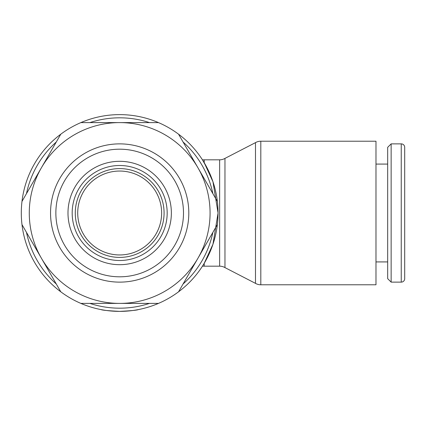 <?xml version="1.0" encoding="UTF-8"?>
<svg xmlns="http://www.w3.org/2000/svg" width="426" height="426" viewBox="0 0 426 426"><rect width="100%" height="100%" fill="white"/><g stroke="black" fill="none" stroke-linecap="round" stroke-linejoin="round"><path stroke-width="0.64" d="M21.987 201.407A98.374 98.374 0 0 0 178.563 291.805A98.374 98.374 0 0 0 217.366 201.407L197.962 167.801A90.397 90.397 0 0 1 119.674 303.397A90.397 90.397 0 0 1 41.386 167.801L21.987 201.407A98.374 98.374 0 0 1 60.79 134.195L41.386 167.801A90.397 90.397 0 0 1 197.962 167.801L178.563 134.195A98.374 98.374 0 0 0 60.79 134.195M217.366 201.407A98.374 98.374 0 0 0 178.563 134.195M212.867 193.612A95.184 95.184 0 0 0 183.063 141.991M149.478 122.603A95.184 95.184 0 0 0 89.875 122.603M56.291 141.991A95.184 95.184 0 0 0 26.487 193.612M208.378 255.541L204.224 263.289L204.224 266.175A53.175 53.175 0 0 1 202.462 266.149L204.224 263.289L212.963 244.231L218.053 213L212.963 181.769L204.224 162.711L202.462 159.851L208.378 170.459M188.803 213A69.129 69.129 0 0 0 119.674 143.871A69.129 69.129 0 0 0 50.545 213A69.129 69.129 0 0 0 119.674 282.129A69.129 69.129 0 0 0 188.803 213M183.489 213A63.809 63.809 0 0 0 119.674 149.191A63.809 63.809 0 0 0 55.865 213A63.809 63.809 0 0 0 119.674 276.809A63.809 63.809 0 0 0 183.489 213M75.274 213A44.4 44.4 0 0 0 119.674 257.4A44.4 44.4 0 0 0 164.079 213A44.4 44.4 0 0 0 119.674 168.6A44.4 44.4 0 0 0 75.274 213M77.718 213A41.956 41.956 0 0 0 119.674 254.956A41.956 41.956 0 0 0 161.63 213A41.956 41.956 0 0 0 119.674 171.044A41.956 41.956 0 0 0 77.718 213M72.18 213A47.499 47.499 0 0 0 119.674 260.499A47.499 47.499 0 0 0 167.173 213A47.499 47.499 0 0 0 119.674 165.501A47.499 47.499 0 0 0 72.18 213M260.808 141.214L375.982 141.214L375.982 284.786L260.808 284.786A10.634 10.634 0 0 1 255.488 283.365L255.488 142.635A10.634 10.634 0 0 1 260.808 141.214L260.808 284.786M202.462 159.851A53.175 53.175 0 0 1 204.224 159.825L219.646 159.825A10.634 10.634 0 0 0 224.965 158.397L224.965 267.603L255.488 283.365M219.646 159.825L219.646 266.175A10.634 10.634 0 0 1 224.965 267.603M401.244 282.129A3.456 3.456 0 0 0 404.7 278.673L404.7 147.327A3.456 3.456 0 0 0 401.244 143.871L401.244 282.129L391.143 282.129L391.143 143.871L401.244 143.871M391.143 143.871L387.681 147.327L387.681 278.673L391.143 282.129M138.285 309.601C137.183 310.197 130.979 310.788 119.674 311.374C108.369 310.788 102.165 310.197 101.063 309.601C102.165 310.197 108.369 310.788 119.674 311.374C130.979 310.788 137.183 310.197 138.285 309.601M204.224 263.289L202.462 266.149M26.487 232.388A95.184 95.184 0 0 0 56.291 284.009M89.875 303.397A95.184 95.184 0 0 0 149.478 303.397M183.063 284.009A95.184 95.184 0 0 0 212.867 232.388M21.987 224.593L60.79 291.805M80.871 303.397L158.477 303.397M178.563 291.805L217.366 224.593M158.477 122.603L80.871 122.603M67.99 213A51.69 51.69 0 0 0 119.674 264.69A51.69 51.69 0 0 0 171.364 213A51.69 51.69 0 0 0 119.674 161.31A51.69 51.69 0 0 0 67.99 213M204.224 159.825L204.224 162.711M204.224 266.175L219.646 266.175M375.982 261.921L387.681 261.921M375.982 164.079L387.681 164.079M224.965 158.397L255.488 142.635"/></g></svg>
